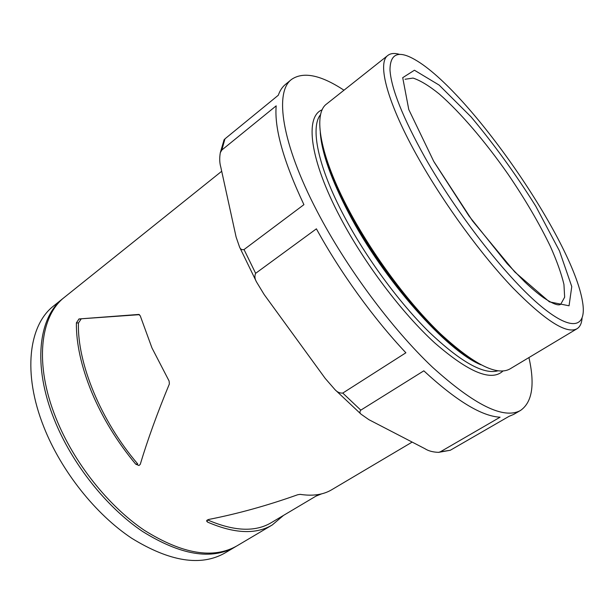 <?xml version="1.0" encoding="UTF-8"?>
<svg xmlns="http://www.w3.org/2000/svg" width="614" height="614" viewBox="0 0 614 614"><rect width="100%" height="100%" fill="white"/><g stroke="black" fill="none" stroke-linecap="round" stroke-linejoin="round"><path stroke-width="0.92" d="M97.718 270.628L99.476 269.216M207.448 519.858C233.919 531.325 255.178 532.269 271.227 522.698L318.758 494.47M169.38 383.927L169.103 381.025L151.965 347.938L140.222 315.749L138.664 314.445L78.991 318.958L76.382 322.88C76.174 343.541 81.271 366.627 91.67 392.139C102.408 417.75 117.097 441.758 135.717 464.161L138.987 465.512L140.261 464.345C147.575 439.962 157.276 413.153 169.38 383.927M528.93 357.571C535.04 384.625 532.238 402.247 520.526 410.444L513.611 414.435L509.021 416.353L450.285 450.269L440.361 451.804L500.08 417.205C481.652 416.231 456.24 400.773 423.829 370.825L360.809 410.144L342.765 393.075C339.849 393.298 337.263 392.154 335.006 389.667L325.228 378.431L264.127 294.49L256.529 281.979C254.741 278.933 254.442 276.047 255.639 273.322L244.034 249.553C241.878 250.036 240.389 249.223 239.575 247.104L236.106 237.035L220.794 167.123C219.551 162.887 219.39 158.067 220.311 152.671L221.823 150.039L224.97 138.848L223.849 140.261M440.361 451.804L438.573 452.357C432.855 452.142 428.311 450.922 424.934 448.704L368.922 419.692L361.063 414.189C359.651 413.053 359.566 411.702 360.809 410.144M244.034 249.553L303.915 204.662C283.468 161.198 274.228 128.257 276.185 105.846L221.823 150.039M236.037 546.399L224.854 553.037C200.893 566.63 169.84 561.703 131.703 538.255C95.592 514.271 61.223 471.038 43.901 427.152C22.211 372.967 28.889 324.714 53.825 305.803L63.986 297.675M235.177 546.92C211.508 560.344 180.616 555.179 142.502 531.425C106.399 507.141 71.861 463.593 54.285 419.539C32.281 365.153 38.552 316.962 63.188 298.297M361.262 233.711L346.887 206.319M421.304 313.9L400.742 290.783M412.163 442.088L331.706 489.749C323.348 494.746 312.833 496.289 300.162 494.362L297.729 494.738C267.374 505.552 237.626 513.803 208.491 519.498L206.611 521.071L207.555 522.092C234.41 533.696 255.977 534.656 272.255 524.962L236.912 545.892C213.288 559.285 182.419 554.081 144.313 530.281C108.218 505.951 73.649 462.342 56.027 418.264C33.97 363.841 40.171 315.657 64.762 297.038L221.7 171.268M139.47 314.66L78.991 318.958M135.717 464.161L137.728 463.938C100.604 420.613 77.141 362.774 78.446 323.01L81.071 319.103M438.573 452.357L450.285 450.269M224.97 138.848L278.303 95.239C279.938 90.58 282.294 86.996 285.372 84.486L291.543 79.421C303.339 71.347 320.823 74.946 343.978 90.212M342.765 393.075L405.885 352.781C373.634 318.589 340.294 272.493 316.402 228.83L255.639 273.322M425.003 157.522C402.853 117.658 391.179 88.477 389.99 69.981C390.097 53.541 398.448 50.11 415.033 59.696C469.257 90.603 572.747 240.197 582.54 301.842C587.022 327.968 571.864 332.765 538.44 304.045C505.192 275.571 456.639 213.373 425.003 157.522M582.064 318.313C581.658 323.417 579.969 326.901 576.999 328.751C566.661 334.384 545.286 320.769 512.882 287.889C481.568 255.056 444.674 204.654 419.124 159.471C387.188 103.267 376.827 62.851 387.902 55.39C390.681 53.264 394.533 52.919 399.453 54.339M576.999 328.751L509.95 368.945C496.964 376.144 473.847 364.47 440.606 333.916C408.648 303.278 372.683 254.956 349.105 210.541C319.595 155.327 312.841 113.644 326.64 103.958L387.902 55.39M520.526 410.444C503.94 419.669 474.584 405.24 432.44 367.164C391.855 328.766 346.212 267.328 317.116 211.293C281.212 142.617 274.435 91.862 291.543 79.421M272.255 524.962L283.53 515.384M316.003 496.104L321.644 493.848M139.048 314.475L138.664 314.445M405.048 79.26L413.061 78.078C420.344 80.472 429.079 85.783 439.263 94.003C460.462 112.492 485.497 141.918 508.131 174.307C525.116 199.251 539.176 223.243 550.305 246.268C556.791 260.773 561.334 273.499 563.944 284.435L564.65 297.207L560.705 304.291C558.41 306.018 552.677 303.807 543.49 297.652C538.117 293.853 531.893 288.626 524.824 281.956L507.149 263.69L468.973 215.982L434.313 162.342M433.722 161.352L408.778 109.545L402.715 77.679L414.435 70.226L439.156 85.1L471.099 116.921C494.155 144.428 515.714 174.184 535.776 206.197L559.461 250.911L571.772 286.584L569.055 305.787L549.423 301.858L514.816 272.002L472.519 220.886L433.722 161.352M469.71 358.016C434.466 336.357 380.335 271.902 349.212 212.383C335.482 186.257 326.633 163.953 322.672 145.464M480.931 364.808C446.862 351.116 383.65 280.253 348.691 213.066C331.084 179.257 321.613 152.425 320.278 132.57M497.908 370.833C483.51 374.793 460.6 361.884 429.163 332.105C398.985 302.426 366.044 257.65 344.208 216.328C317.676 166.402 310.078 127.037 320.631 114.557M502.935 371.033C491.43 381.801 468.689 372.422 434.72 342.896C402.04 313.071 364.493 263.437 340.386 217.64C309.333 159.095 304.713 116.33 322.212 109.783M78.446 323.01L76.382 322.88M206.811 520.38L207.555 522.092M224.118 139.67L220.311 152.671M239.575 247.104L256.506 281.933M335.006 389.667L361.047 414.181M322.273 143.76C325.988 162.403 334.975 185.29 349.212 212.421C367.594 246.498 392.584 282.44 417.981 311.329L436.677 330.961L447.821 341.292C456.217 348.629 464 354.531 471.161 358.99M78.914 318.973L80.994 319.111"/></g></svg>
